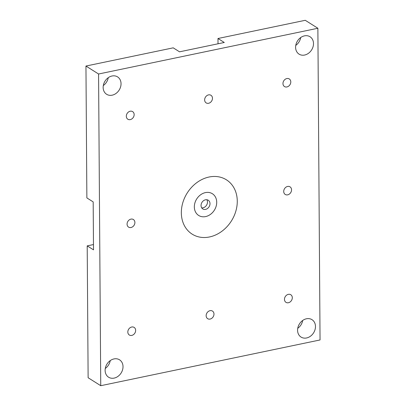 <?xml version="1.0" encoding="UTF-8"?>
<svg xmlns="http://www.w3.org/2000/svg" width="406" height="406" viewBox="0 0 406 406"><rect width="100%" height="100%" fill="white"/><g stroke="black" fill="none" stroke-linecap="round" stroke-linejoin="round"><path stroke-width="0.61" d="M209.1 177.011A32.115 26.146 -57.8 0 1 233.638 216.911A32.115 26.146 -57.8 0 1 185.187 227.02A32.115 26.146 -57.8 0 1 209.1 177.011M205.441 192.601A12.845 10.46 122.2 0 0 195.875 212.607A12.845 10.46 122.2 0 0 215.256 208.567A12.845 10.46 122.2 0 0 205.441 192.601M205.492 199.798A5.136 4.182 122.2 0 0 201.285 203.903A5.136 4.182 122.2 0 0 202.782 208.938A5.136 4.182 122.2 0 0 209.06 206.821A5.136 4.182 122.2 0 0 208.263 200.244A5.136 4.182 122.2 0 0 205.492 199.798M201.701 207.857A5.136 4.182 122.2 0 0 206.537 205.233A5.136 4.182 122.2 0 0 206.821 199.737M297.73 328.327A10.277 8.369 122.2 0 0 302.698 320.456M218.017 43.792L217.981 38.504L224.29 42.483L179.533 51.821L173.225 47.837L85.95 66.041L86.869 197.915L93.177 201.894L93.512 249.847L87.204 245.869L93.476 244.559M217.981 38.504L305.256 20.3L317.873 28.258L98.567 74.004L100.744 385.7L88.127 377.742L87.204 245.869M295.756 45.401A10.277 8.369 122.2 0 0 300.724 37.53M105.276 368.47A10.277 8.369 122.2 0 0 110.244 360.599M103.302 85.544A10.277 8.369 122.2 0 0 108.27 77.673M112.026 75.998A10.277 8.369 -57.8 0 1 117.578 76.896A10.277 8.369 -57.8 0 1 119.171 90.051A10.277 8.369 -57.8 0 1 106.611 94.278A10.277 8.369 -57.8 0 1 103.616 84.215A10.277 8.369 -57.8 0 1 112.026 75.998M287.605 186.445A4.496 3.659 -57.8 0 1 290.031 186.841A4.496 3.659 -57.8 0 1 290.732 192.596A4.496 3.659 -57.8 0 1 285.235 194.449A4.496 3.659 -57.8 0 1 283.921 190.044A4.496 3.659 -57.8 0 1 287.605 186.445M304.48 35.855A10.277 8.369 -57.8 0 1 310.032 36.753A10.277 8.369 -57.8 0 1 311.625 49.913A10.277 8.369 -57.8 0 1 299.065 54.14A10.277 8.369 -57.8 0 1 296.07 44.071A10.277 8.369 -57.8 0 1 304.48 35.855M114.005 358.924A10.277 8.369 -57.8 0 1 119.552 359.823A10.277 8.369 -57.8 0 1 121.145 372.977A10.277 8.369 -57.8 0 1 108.585 377.204A10.277 8.369 -57.8 0 1 105.59 367.141A10.277 8.369 -57.8 0 1 114.005 358.924M288.356 294.345A4.496 3.659 -57.8 0 1 290.787 294.736A4.496 3.659 -57.8 0 1 291.483 300.491A4.496 3.659 -57.8 0 1 285.986 302.343A4.496 3.659 -57.8 0 1 284.677 297.938A4.496 3.659 -57.8 0 1 288.356 294.345M286.849 78.551A4.496 3.659 -57.8 0 1 289.28 78.947A4.496 3.659 -57.8 0 1 289.975 84.702A4.496 3.659 -57.8 0 1 284.479 86.549A4.496 3.659 -57.8 0 1 283.17 82.149A4.496 3.659 -57.8 0 1 286.849 78.551M208.527 94.887A4.496 3.659 -57.8 0 1 210.953 95.283A4.496 3.659 -57.8 0 1 211.653 101.038A4.496 3.659 -57.8 0 1 206.157 102.885A4.496 3.659 -57.8 0 1 204.847 98.485A4.496 3.659 -57.8 0 1 208.527 94.887M306.459 318.781A10.277 8.369 -57.8 0 1 312.006 319.679A10.277 8.369 -57.8 0 1 313.599 332.839A10.277 8.369 -57.8 0 1 301.039 337.066A10.277 8.369 -57.8 0 1 298.045 326.997A10.277 8.369 -57.8 0 1 306.459 318.781M131.706 327.018A4.496 3.659 -57.8 0 1 134.137 327.409A4.496 3.659 -57.8 0 1 134.833 333.164A4.496 3.659 -57.8 0 1 129.341 335.016A4.496 3.659 -57.8 0 1 128.027 330.611A4.496 3.659 -57.8 0 1 131.706 327.018M210.034 310.681A4.496 3.659 -57.8 0 1 212.46 311.072A4.496 3.659 -57.8 0 1 213.16 316.827A4.496 3.659 -57.8 0 1 207.664 318.68A4.496 3.659 -57.8 0 1 206.349 314.274A4.496 3.659 -57.8 0 1 210.034 310.681M130.955 219.118A4.496 3.659 -57.8 0 1 133.381 219.514A4.496 3.659 -57.8 0 1 134.081 225.269A4.496 3.659 -57.8 0 1 128.585 227.116A4.496 3.659 -57.8 0 1 127.276 222.716A4.496 3.659 -57.8 0 1 130.955 219.118M130.204 111.224A4.496 3.659 -57.8 0 1 132.63 111.62A4.496 3.659 -57.8 0 1 133.325 117.375A4.496 3.659 -57.8 0 1 127.834 119.222A4.496 3.659 -57.8 0 1 126.52 114.822A4.496 3.659 -57.8 0 1 130.204 111.224M85.95 66.041L98.567 74.004M100.744 385.7L320.05 339.959L317.873 28.258"/></g></svg>
